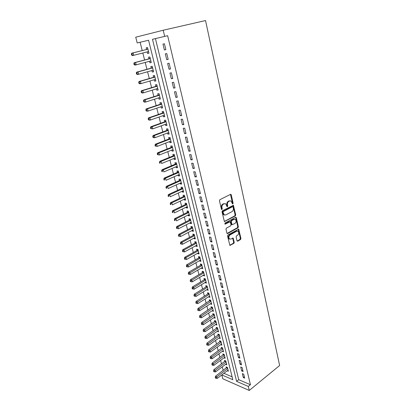 <?xml version="1.0" encoding="UTF-8"?>
<svg xmlns="http://www.w3.org/2000/svg" width="411" height="411" viewBox="0 0 411 411"><rect width="100%" height="100%" fill="white"/><g stroke="black" fill="none" stroke-linecap="round" stroke-linejoin="round"><path stroke-width="0.62" d="M232.832 203.933L233.114 203.183L231.27 194.86L230.514 194.362L219.88 199.684L219.464 200.784L221.401 209.225L221.945 209.564L222.238 208.798L221.986 207.709C221.75 206.117 222.192 204.945 223.312 204.205L224.201 203.753L225.731 203.83L227.103 206.712L227.437 206.728L227.72 205.968L227.478 204.889C227.247 203.301 227.684 202.145 228.783 201.416L229.657 200.969L231.146 201.041L232.307 203.599L232.832 203.933M232.374 203.769L232.523 203.121L230.453 194.393M221.472 209.405L221.395 207.642L221.986 207.709M226.97 206.563L226.887 204.822L227.478 204.889M236.988 240.728L237.722 241.154L240.548 239.521L240.938 238.452L238.709 229.163L227.956 234.907L227.55 236.001L229.862 245.393L233.849 243.389L234.244 242.31L233.129 238.077L230.91 239.053L229.59 239.017C228.495 237.63 228.624 236.289 229.98 234.979L236.746 231.182L238.01 231.213C239.099 232.58 238.976 233.916 237.645 235.22L236.531 235.852L236.135 236.926L236.988 240.728M167.637 35.69L155.43 38.608L238.734 379.687L250.427 384.711L167.637 35.69L152.491 39.307L236.613 381.362L248.301 386.443L249.256 390.45L279.634 365.507L205.541 20.55L163.198 30.244L164.667 36.399M250.427 384.711L248.301 386.443M235.313 215.96L235.714 214.886L233.407 205.31L222.418 210.756L222.007 211.85L224.401 221.539L235.313 215.96L234.722 215.888L235.118 214.814L232.893 205.315M236.351 217.763L238.344 226.754L237.948 227.822L227.648 233.571L226.893 233.124L225.999 229.24L226.404 228.146L230.643 225.824L231.044 224.74L230.191 221.719L225.279 224.103L224.935 224.087L225.033 223.014L235.611 217.306L236.351 217.763L235.76 217.686L237.753 226.667L238.344 226.754M241.694 370.958L243.091 371.534L242.136 367.547L240.733 366.977L241.694 370.958L242.752 370.126M238.478 357.616L239.88 358.161L238.909 354.102L237.501 353.568L238.478 357.616L239.556 356.799M235.21 344.038L236.613 344.552L235.621 340.421L234.213 339.918L235.21 344.038L236.299 343.236M231.881 330.213L233.289 330.696L232.282 326.488L230.869 326.015L231.881 330.213L232.986 329.427M228.49 316.136L229.903 316.583L228.876 312.298L227.458 311.862L228.49 316.136L229.61 315.365M225.033 301.797L226.451 302.213L225.408 297.852L223.985 297.446L225.033 301.797L226.173 301.047M221.519 287.197L222.942 287.572L221.873 283.128L220.45 282.758L221.519 287.197L222.675 286.462M217.933 272.318L219.361 272.657L218.272 268.131L216.849 267.797L217.933 272.318L219.109 271.604M214.285 257.158L215.713 257.461L214.604 252.842L213.175 252.554L214.285 257.158L215.472 256.464M210.56 241.709L211.994 241.971L210.864 237.265L209.43 237.013L210.56 241.709L211.768 241.036M206.769 225.958L208.202 226.178L207.052 221.385L205.618 221.175L206.769 225.958L207.997 225.31M202.9 209.903L204.339 210.083L203.168 205.192L201.729 205.027L202.9 209.903L204.149 209.276M198.96 193.53L200.398 193.663L199.201 188.675L197.763 188.557L198.96 193.53L200.224 192.929M194.937 176.833L196.381 176.92L195.158 171.829L193.715 171.762L194.937 176.833L196.222 176.257M190.838 159.802L192.281 159.838L191.038 154.644L189.589 154.623L190.838 159.802L192.143 159.252M186.651 142.422L188.099 142.406L186.825 137.11L185.376 137.14L186.651 142.422L187.976 141.898M182.376 124.687L183.83 124.62L182.53 119.211L181.081 119.298L182.376 124.687L183.727 124.194M178.02 106.588L179.473 106.459L178.148 100.942L176.694 101.08L178.02 106.588L179.391 106.12M173.565 88.103L175.019 87.923L173.668 82.282L172.214 82.483L173.565 88.103L174.963 87.666M169.024 69.233L170.478 68.991L169.096 63.232L167.642 63.494L169.024 69.233L170.437 68.827M164.379 49.957L165.833 49.649L164.426 43.766L162.967 44.09L164.379 49.957L165.818 49.587M166.712 59.646L168.171 59.369L166.774 53.553L165.314 53.846L166.712 59.646L168.14 59.261M171.305 78.717L172.759 78.506L171.392 72.809L169.938 73.04L171.305 78.717L172.712 78.296M175.805 97.392L177.259 97.243L175.918 91.663L174.464 91.833L175.805 97.392L177.187 96.939M180.208 115.686L181.662 115.589L180.352 110.122L178.898 110.235L180.208 115.686L181.57 115.203M184.524 133.601L185.972 133.56L184.688 128.206L183.239 128.263L184.524 133.601L185.864 133.092M188.752 151.156L190.201 151.166L188.942 145.92L187.493 145.926L188.752 151.156L190.067 150.616M192.898 168.361L194.341 168.423L193.108 163.28L191.665 163.234L192.898 168.361L194.192 167.796M196.956 185.222L198.4 185.335L197.193 180.295L195.749 180.203L196.956 185.222L198.236 184.637M200.943 201.76L202.382 201.914L201.195 196.972L199.756 196.833L200.943 201.76L202.197 201.143M204.848 217.969L206.281 218.169L205.12 213.324L203.681 213.139L204.848 217.969L206.081 217.332M208.675 233.869L210.108 234.116L208.968 229.364L207.534 229.133L208.675 233.869L209.893 233.212M212.43 249.467L213.864 249.754L212.744 245.09L211.311 244.822L212.43 249.467L213.633 248.789M216.119 264.771L217.542 265.095L216.448 260.523L215.02 260.209L216.119 264.771L217.301 264.073M219.736 279.788L221.159 280.153L220.08 275.663L218.657 275.313L219.736 279.788L220.897 279.069M223.286 294.528L224.704 294.928L223.646 290.526L222.228 290.135L223.286 294.528L224.432 293.788M226.769 309L228.187 309.432L227.149 305.111L225.731 304.685L226.769 309L227.9 308.24M230.191 323.205L231.604 323.673L230.586 319.429L229.174 318.972L230.191 323.205L231.306 322.43M233.551 337.154L234.958 337.657L233.957 333.485L232.549 332.997L233.551 337.154L234.65 336.362M236.849 350.855L238.257 351.39L237.275 347.295L235.868 346.771L236.849 350.855L237.933 350.049M240.091 364.316L241.493 364.876L240.527 360.853L239.125 360.303L240.091 364.316L241.159 363.494M243.276 377.539L244.673 378.13L243.723 374.18L242.326 373.594L243.276 377.539L244.329 376.702M249.256 390.45L222.767 378.762L221.791 374.945M221.812 374.93L232.826 379.718L148.571 40.242L140.105 42.266L142.211 50.579M142.823 52.993L144.595 59.996M145.211 62.426L146.953 69.31M147.575 71.766L149.285 78.532M149.912 81.003L151.597 87.661M152.224 90.153L153.884 96.693M154.515 99.205L156.144 105.637M156.786 108.165L158.389 114.494M159.031 117.037L160.609 123.259M161.256 125.823L162.802 131.936M163.455 134.515L164.975 140.531M165.633 143.126L167.133 149.039M167.791 151.649L169.265 157.464M169.928 160.09L171.377 165.808M172.045 168.448L173.468 174.074M174.141 176.73L175.538 182.258M176.211 184.924L177.588 190.36M178.266 193.042L179.622 198.39M180.306 201.082L181.631 206.337M182.32 209.045L183.63 214.213M184.318 216.936L185.602 222.017M186.291 224.75L187.56 229.744M188.253 232.487L189.497 237.404M190.195 240.158L191.418 244.987M192.117 247.756L193.319 252.503M194.023 255.282L195.204 259.947M195.908 262.737L197.069 267.33M197.778 270.125L198.919 274.64M199.633 277.446L200.753 281.884M201.467 284.7L202.572 289.061M203.286 291.887L204.37 296.177M205.089 299.013L206.158 303.231M206.877 306.072L207.925 310.218M208.649 313.069L209.677 317.143M210.401 320.005L211.418 324.007M212.143 326.879L213.139 330.814M213.864 333.691L214.845 337.559M215.575 340.442L216.535 344.243M217.27 347.136L218.215 350.871M218.95 353.768L219.88 357.442M220.615 360.349L221.529 363.961M222.264 366.869L223.163 370.419M140.105 42.266L137.207 42.96L135.738 37.185L163.198 30.244M148.571 40.242L137.207 42.96M223.918 373.322L232.112 376.841M227.252 370.773L228.377 371.246L227.417 367.398L226.101 366.848L226.384 367.973M225.618 364.346L226.774 364.819L225.803 360.935L224.488 360.401L224.771 361.536M223.969 357.863L225.151 358.335L224.175 354.421L222.854 353.902L223.142 355.042M222.305 351.323L223.522 351.795L222.531 347.845L221.216 347.341L221.503 348.492M220.625 344.726L221.873 345.199L220.877 341.212L219.556 340.724L219.849 341.885M218.924 338.073L220.209 338.546L219.207 334.523L217.881 334.051L218.179 335.222M217.214 331.364L218.534 331.836L217.522 327.778L216.196 327.32L216.494 328.502M215.508 324.577L216.844 325.065L215.821 320.97L214.496 320.529L214.794 321.721M213.792 317.729L215.138 318.232L214.105 314.102L212.78 313.675L213.078 314.877M212.061 310.819L213.417 311.338L212.374 307.176L211.049 306.765L211.352 307.978M210.314 303.847L211.68 304.387L210.627 300.184L209.302 299.789L209.605 301.016M208.552 296.814L209.929 297.374L208.87 293.13L207.534 292.755L207.848 293.988M206.774 289.714L208.156 290.294L207.093 286.015L205.757 285.655L206.07 286.899M204.981 282.552L206.373 283.153L205.295 278.838L203.964 278.488L204.277 279.747M203.173 275.329L204.575 275.945L203.486 271.589L202.15 271.26L202.469 272.529M201.344 268.034L201.421 268.352L202.757 268.671L201.662 264.278L200.321 263.965L200.645 265.249M199.499 260.677L199.587 261.031L200.928 261.334L199.818 256.896L198.477 256.608L198.806 257.897M197.64 253.248L197.737 253.644L199.073 253.926L197.958 249.451L196.617 249.174L196.946 250.484M195.759 245.752L195.867 246.184L197.208 246.451L196.078 241.935L194.742 241.678L195.071 242.993M193.864 238.185L193.982 238.663L195.323 238.909L194.187 234.347L192.841 234.111L193.175 235.441M191.952 230.55L192.081 231.064L193.422 231.29L192.271 226.687L190.93 226.471L191.264 227.817M190.021 222.839L190.159 223.399L191.5 223.605L190.339 218.96L188.998 218.765L189.337 220.116M188.068 215.061L188.223 215.662L189.563 215.847L188.392 211.156L187.051 210.982L187.39 212.348M186.101 207.206L186.265 207.848L187.606 208.017L186.424 203.281L185.078 203.126L185.428 204.508M184.113 199.273L184.287 199.962L185.633 200.111L184.441 195.328L183.095 195.194L183.445 196.592M182.109 191.269L182.294 192.004L183.64 192.127L182.433 187.303L181.087 187.19L181.441 188.598M180.085 183.183L180.28 183.969L181.626 184.066L180.408 179.196L179.062 179.109L179.417 180.527M178.04 175.024L178.246 175.851L179.597 175.934L178.364 171.012L177.018 170.945L177.377 172.384M175.975 166.784L176.196 167.662L177.542 167.719L176.304 162.751L174.952 162.71L175.317 164.153M173.889 158.461L174.12 159.391L175.471 159.422L174.218 154.408L172.867 154.387L173.237 155.851M171.783 150.061L172.029 151.037L173.38 151.048L172.117 145.982L170.765 145.987L171.135 147.462M169.661 141.574L169.918 142.602L171.269 142.586L169.99 137.474L168.638 137.5L169.013 138.995M167.513 133.005L167.78 134.084L169.132 134.048L167.842 128.879L166.491 128.936L166.871 130.441M165.345 124.353L165.628 125.483L166.979 125.422L165.674 120.202L164.323 120.284L164.703 121.805M163.152 115.609L163.45 116.796L164.801 116.709L163.486 111.438L162.134 111.545L162.52 113.076M160.942 106.783L161.251 108.021L162.607 107.908L161.276 102.586L159.925 102.714L160.311 104.266M158.708 97.864L159.031 99.159L160.382 99.02L159.042 93.641L157.69 93.8L158.081 95.367M156.452 88.858L156.791 90.209L158.143 90.04L156.786 84.609L155.43 84.794L155.831 86.377M154.171 79.755L154.526 81.167L155.877 80.967L154.505 75.485L153.154 75.696L153.555 77.294M151.865 70.564L152.234 72.033L153.586 71.807L152.204 66.263L150.852 66.505L151.253 68.123M149.537 61.275L149.923 62.806L151.274 62.549L149.876 56.949L148.525 57.221L148.931 58.855M147.189 51.889L147.585 53.481L148.941 53.194L147.528 47.537L146.172 47.84L146.588 49.49M238.734 379.687L236.613 381.362M155.43 38.608L152.491 39.307M147.585 53.481L148.926 53.137M149.923 62.806L151.248 62.446M152.234 72.033L153.55 71.663M154.526 81.167L155.831 80.782M156.791 90.209L158.086 89.809M159.031 99.159L160.316 98.748M161.251 108.021L162.525 107.595M163.45 116.796L164.713 116.359M165.628 125.483L166.881 125.031M167.78 134.084L169.029 133.621M169.918 142.602L171.151 142.124M172.029 151.037L173.257 150.549M174.12 159.391L175.338 158.887M176.196 167.662L177.403 167.149M178.246 175.851L179.443 175.327M180.28 183.969L181.467 183.429M182.294 192.004L183.47 191.459M184.287 199.962L185.459 199.407M186.265 207.848L187.426 207.283M188.223 215.662L189.373 215.081M190.159 223.399L191.305 222.813M192.081 231.064L193.216 230.468M193.982 238.663L195.112 238.051M195.867 246.184L196.987 245.567M197.737 253.644L198.847 253.017M199.587 261.031L200.691 260.394M201.421 268.352L202.515 267.71M203.24 275.606L204.329 274.954M205.043 282.794L206.122 282.136M206.825 289.919L207.899 289.252M208.598 296.983L209.661 296.305M210.35 303.981L211.408 303.297M212.086 310.916L213.139 310.228M213.812 317.795L214.85 317.097M215.518 324.608L216.551 323.904M230.191 200.804L229.657 200.969M226.887 204.822C226.656 203.24 227.093 202.084 228.192 201.354L229.066 200.907M224.76 203.579L224.201 203.753M221.395 207.642C221.159 206.05 221.601 204.884 222.721 204.139L223.61 203.686M224.894 221.56L224.329 221.483L234.722 215.888M233.073 207.041L232.549 206.707L223.322 211.516L223.034 212.282L224.195 214.866L225.757 214.938L232.035 211.619C233.119 210.879 233.551 209.728 233.325 208.166L233.073 207.041M232.59 206.692L231.958 206.646L232.549 206.707M224.55 215.045L223.605 214.789L222.705 213.35L222.443 212.21L222.736 211.444L231.958 206.646M227.648 233.571L227.062 233.474L237.358 227.735L237.753 226.667M229.795 221.668L229.122 221.621L224.812 223.954M234.984 223.44C236.335 222.13 236.453 220.779 235.323 219.387L234.07 219.346L231.676 220.64L231.27 221.724L232.117 224.735L234.984 223.44M234.522 219.191L233.479 219.263L234.07 219.346M231.917 224.704L231.265 224.211L230.684 221.642L231.085 220.558L233.479 219.263M235.76 217.686L235.575 217.321M237.229 231.018L236.155 231.09L236.746 231.182M229.78 239.125L228.999 238.914C227.91 237.532 228.038 236.191 229.395 234.887L236.155 231.09M230.36 245.403L229.775 245.295L233.263 243.286L233.659 242.207L232.636 238.067M237.722 241.154L237.142 241.052L239.957 239.418L240.348 238.354L238.221 229.163M147.765 51.745L148.628 51.95M147.816 48.698L146.933 49.402L131.756 53.194L133.087 52.901L133.709 55.3L148.53 51.55M146.933 49.402L133.087 52.901L131.366 54.067L131.612 55.028L132.147 54.91L131.9 53.954M132.147 54.91L133.709 55.3L132.373 55.583L131.612 55.028M131.366 54.067L131.756 53.194M150.2 61.1L150.955 61.27M150.154 58.054L149.275 58.763L134.227 62.724L135.558 62.462L136.175 64.835L150.534 61.008M150.287 58.588L135.558 62.462L133.842 63.613L134.089 64.558L134.623 64.455L134.376 63.51M134.623 64.455L136.175 64.835L134.839 65.087L134.089 64.558M133.842 63.613L134.227 62.724M152.604 70.353L153.262 70.497M152.466 67.312L151.592 68.026L136.668 72.151L138.004 71.925L138.615 74.273L153.154 70.204M152.609 67.882L138.004 71.925L136.293 73.055L136.539 73.995L137.074 73.903L136.827 72.963M137.074 73.903L138.615 74.273L137.279 74.494L136.539 73.995M136.293 73.055L136.668 72.151M154.988 79.518L155.543 79.631M154.757 76.477L153.889 77.196L139.088 81.486L140.423 81.286L141.024 83.613L155.476 79.374M154.906 77.088L140.423 81.286L138.718 82.4L138.959 83.33L139.493 83.253L139.252 82.318M139.493 83.253L141.024 83.613L139.689 83.803L138.959 83.33M138.718 82.4L139.088 81.486M157.346 88.581L157.798 88.668M157.023 85.55L156.165 86.274L141.482 90.723L142.817 90.554L143.413 92.855L157.747 88.457M157.182 86.197L142.817 90.554L141.122 91.648L141.358 92.567L141.893 92.501L141.656 91.581M141.893 92.501L143.413 92.855L142.078 93.02L141.358 92.567M141.122 91.648L141.482 90.723M159.679 97.556L160.033 97.618M159.263 94.53L158.415 95.265L143.855 99.868L145.191 99.724L145.777 102L159.992 97.453M159.432 95.213L145.191 99.724L143.496 100.803L143.732 101.712L144.266 101.656L144.03 100.746M144.266 101.656L145.777 102L144.441 102.139L143.732 101.712M143.496 100.803L143.855 99.868M161.985 106.434L162.247 106.48M161.482 103.423L160.639 104.158L146.198 108.915L147.534 108.797L148.119 111.052L162.217 106.357M161.662 104.142L147.534 108.797L145.848 109.86L146.08 110.765L146.614 110.718L146.383 109.819M146.614 110.718L148.119 111.052L146.784 111.165L146.08 110.765M145.848 109.86L146.198 108.915M163.681 112.224L162.843 112.968L148.52 117.87L149.856 117.782L150.436 120.017L164.421 115.172M163.871 112.979L149.856 117.782L148.176 118.83L148.407 119.719L148.941 119.688L148.71 118.794M148.941 119.688L150.436 120.017L149.095 120.099L148.407 119.719M148.176 118.83L148.52 117.87M165.859 120.937L165.027 121.687L150.822 126.737L152.157 126.675L152.728 128.884L166.599 123.901M166.054 121.728L152.157 126.675L151.012 127.682L150.477 127.708L150.709 128.592L151.243 128.566L151.012 127.682M151.243 128.566L152.728 128.884L150.709 128.592M150.477 127.708L150.822 126.737M168.017 129.568L167.19 130.323L153.092 135.517L154.433 135.481L154.998 137.664L168.757 132.542M168.222 130.39L154.433 135.481L153.293 136.483L152.758 136.493L152.984 137.366L153.519 137.356L153.293 136.483M153.519 137.356L154.998 137.664L153.657 137.695L152.984 137.366M152.758 136.493L153.092 135.517M170.149 138.111L169.332 138.872L155.348 144.204L156.683 144.194L157.243 146.362L170.894 141.101M170.365 138.969L156.683 144.194L155.553 145.191L155.019 145.196L155.245 146.059L155.779 146.059L155.553 145.191M155.779 146.059L157.243 146.362L155.245 146.059M155.019 145.196L155.348 144.204M172.26 146.573L171.449 147.338L157.577 152.81L158.913 152.825L159.468 154.968L173.01 149.573M172.486 147.462L158.913 152.825L157.788 153.812L157.254 153.806L157.475 154.664L158.009 154.67L157.788 153.812M158.009 154.67L159.468 154.968L157.475 154.664M157.254 153.806L157.577 152.81M174.356 154.952L173.55 155.723L159.787 161.328L161.122 161.364L161.667 163.486L175.107 157.963M174.583 155.872L161.122 161.364L160.002 162.35L159.468 162.335L159.689 163.182L160.223 163.198L160.002 162.35M160.223 163.198L159.689 163.182M159.468 162.335L159.787 161.328M176.427 163.249L175.625 164.025L161.97 169.758L163.306 169.825L163.85 171.926L177.182 166.27M176.663 164.2L163.306 169.825L162.191 170.801L161.657 170.776L161.877 171.618L162.412 171.644L162.191 170.801M162.412 171.644L161.877 171.618M161.657 170.776L161.97 169.758M178.482 171.469L177.686 172.25L164.138 178.112L165.469 178.199L166.008 180.28L179.237 174.5M178.723 172.45L165.469 178.199L164.364 179.175L163.83 179.139L164.046 179.967L164.58 180.008L164.364 179.175M164.58 180.008L164.046 179.967M163.83 179.139L164.138 178.112M180.511 179.607L179.725 180.393L166.28 186.378L167.616 186.491L168.145 188.551L181.272 182.648M180.768 180.619L167.616 186.491L166.512 187.462L165.977 187.416L166.193 188.238L166.722 188.284L166.512 187.462M166.722 188.284L166.193 188.238M165.977 187.416L166.28 186.378M182.525 187.668L181.744 188.459L168.402 194.567L169.738 194.701L170.262 196.741L183.291 190.725M182.787 188.711L169.738 194.701L168.638 195.667L168.104 195.615L168.315 196.427L168.849 196.484L168.638 195.667M168.849 196.484L168.315 196.427M168.104 195.615L168.402 194.567M184.524 195.657L183.743 196.448L170.503 202.68L171.839 202.834L172.358 204.853L185.284 198.719M184.791 196.725L171.839 202.834L170.745 203.794L170.211 203.733L170.421 204.539L170.955 204.601L170.745 203.794M170.955 204.601L170.421 204.539M170.211 203.733L170.503 202.68M186.496 203.563L185.726 204.365L172.584 210.709L173.92 210.889L174.439 212.888L187.262 206.635M186.769 204.663L173.92 210.889L172.831 211.845L172.296 211.773L172.507 212.569L173.041 212.646L172.831 211.845M173.041 212.646L172.507 212.569M172.296 211.773L172.584 210.709M188.454 211.403L187.688 212.204L174.649 218.667L175.98 218.863L176.494 220.846L189.224 214.48M188.736 212.528L175.98 218.863L174.896 219.813L174.367 219.736L174.572 220.527L175.101 220.609L174.896 219.813M175.101 220.609L174.572 220.527M174.367 219.736L174.649 218.667M190.391 219.166L189.635 219.967L176.689 226.543L178.025 226.764L178.528 228.727L191.166 222.253M190.678 220.317L178.025 226.764L176.946 227.709L176.411 227.622L176.617 228.408L177.146 228.495L176.946 227.709M176.411 227.622L176.689 226.543M178.528 228.727L177.146 228.495M192.312 226.857L191.557 227.663L178.713 234.347L180.044 234.589L180.547 236.536L193.088 229.949M192.61 228.033L180.044 234.589L178.97 235.529L178.441 235.431L178.641 236.212L179.175 236.31L178.97 235.529M178.441 235.431L178.713 234.347M180.547 236.536L179.175 236.31M194.218 234.476L193.468 235.287L180.717 242.079L182.047 242.341L182.546 244.268L194.994 237.579M194.516 235.678L182.047 242.341L180.979 243.276L180.45 243.173L180.65 243.939L181.179 244.047L180.979 243.276M180.45 243.173L180.717 242.079M182.546 244.268L181.179 244.047M196.104 242.022L195.359 242.839L182.705 249.739L184.03 250.016L184.524 251.928L196.879 245.136M196.412 243.255L184.03 250.016L182.972 250.951L182.438 250.838L182.638 251.599L183.167 251.712L182.972 250.951M182.438 250.838L182.705 249.739M184.524 251.928L183.167 251.712M197.968 249.503L197.234 250.32L184.667 257.322L185.998 257.625L186.486 259.516L198.749 252.621M198.282 250.756L185.998 257.625L184.94 258.55L184.411 258.432L184.606 259.187L185.135 259.31L184.94 258.55M184.411 258.432L184.667 257.322M186.486 259.516L185.135 259.31M199.823 256.911L199.088 257.738L186.62 264.838L187.945 265.157L188.428 267.032L200.604 260.04M200.142 258.195L186.892 266.081L186.363 265.953L186.558 266.703L187.087 266.831L186.892 266.081M186.363 265.953L186.62 264.838M188.428 267.032L187.087 266.831M201.642 264.273L200.928 265.085L188.546 272.288L189.877 272.627L190.355 274.481L202.438 267.391M201.981 265.563L188.829 273.541L188.295 273.407L188.49 274.147L189.019 274.286L188.829 273.541M188.295 273.407L188.546 272.288M190.355 274.481L189.019 274.286M203.44 271.579L202.751 272.365L190.457 279.665L191.788 280.019L192.261 281.859L204.257 274.676M203.805 272.863L190.745 280.934L190.211 280.79L190.401 281.525L190.935 281.669L190.745 280.934M190.211 280.79L190.457 279.665M192.261 281.859L190.935 281.669M205.217 278.817L204.555 279.578L192.353 286.976L193.679 287.346L194.151 289.169L206.06 281.895M205.613 280.097L192.641 288.255L192.112 288.106L192.302 288.835L192.831 288.984L192.641 288.255M192.112 288.106L192.353 286.976M194.151 289.169L192.831 288.984M206.985 285.989L206.348 286.729L194.233 294.214L195.554 294.61L196.021 296.413L207.848 289.046M207.401 287.268L194.521 295.514L193.992 295.355L194.182 296.074L194.711 296.233L194.521 295.514M193.992 295.355L194.233 294.214M196.021 296.413L194.711 296.233M208.737 293.094L208.12 293.814L196.093 301.391L197.414 301.802L197.876 303.59L209.62 296.136M209.178 294.374L196.386 302.702L195.857 302.537L196.042 303.251L196.571 303.421L196.386 302.702M195.857 302.537L196.093 301.391M197.876 303.59L196.571 303.421M210.473 300.138L197.938 308.507L199.258 308.933L199.715 310.706L211.372 303.164M210.935 301.412L198.236 309.827L197.706 309.658L197.886 310.367L198.415 310.536L198.236 309.827M197.706 309.658L197.938 308.507M199.715 310.706L198.415 310.536M212.194 307.12L199.761 315.556L201.082 315.997L201.539 317.754L213.114 310.13M212.677 308.394L200.065 316.886L199.535 316.711L199.72 317.41L200.244 317.59L200.065 316.886M199.535 316.711L199.761 315.556M201.539 317.754L200.244 317.59M213.9 314.04L201.575 322.537L202.895 323L203.342 324.736L214.835 317.03M214.408 315.309L201.878 323.883L201.349 323.698L201.529 324.397L202.058 324.582L201.878 323.883M201.349 323.698L201.575 322.537M203.342 324.736L202.058 324.582M215.595 320.893L203.368 329.463L204.688 329.935L205.13 331.662L216.546 323.873M216.119 322.167L203.676 330.819L203.147 330.629L203.327 331.317L203.856 331.507L203.676 330.819M203.147 330.629L203.368 329.463M205.13 331.662L203.856 331.507M217.275 327.69L205.146 336.321L206.461 336.815L206.903 338.52L218.241 330.655M217.815 328.964L205.459 337.693L204.93 337.493L205.11 338.176L205.634 338.376L205.459 337.693M204.93 337.493L205.146 336.321M206.903 338.52L205.634 338.376M218.94 334.431L206.908 343.123L208.223 343.627L208.665 345.322L219.916 337.374M219.5 335.7L207.221 344.505L206.697 344.3L206.872 344.978L207.396 345.178L207.221 344.505M206.697 344.3L206.908 343.123M208.665 345.322L207.396 345.178M220.589 341.109L208.654 349.864L209.97 350.383L210.406 352.063L221.58 344.038M221.169 342.378L208.973 351.256L208.449 351.045L208.624 351.713L209.148 351.924L208.973 351.256M208.449 351.045L208.654 349.864M210.406 352.063L209.148 351.924M222.228 347.727L210.386 356.543L211.701 357.077L212.133 358.741L223.235 350.645M222.824 349.001L210.709 357.945L210.18 357.729L210.355 358.397L210.879 358.613L210.709 357.945M210.18 357.729L210.386 356.543M212.133 358.741L210.879 358.613M223.851 354.292L212.107 363.165L213.417 363.714L213.843 365.364L224.868 357.195M224.463 355.561L212.425 364.578L211.901 364.357L212.076 365.019L212.6 365.24L212.425 364.578M211.901 364.357L212.107 363.165M213.843 365.364L212.6 365.24M225.464 360.796L213.807 369.73L215.117 370.296L215.539 371.929L226.492 363.689M226.086 362.07L214.131 371.154L213.607 370.928L213.777 371.58L214.301 371.806L214.131 371.154M213.607 370.928L213.807 369.73M215.539 371.929L214.301 371.806M227.062 367.249L215.492 376.24L216.803 376.815L217.219 378.439L228.1 370.126M227.699 368.523L215.821 377.673L215.297 377.442L215.467 378.089L215.991 378.32L215.821 377.673M215.297 377.442L215.492 376.24M217.219 378.439L215.991 378.32M232.523 203.121L233.114 203.183M221.647 208.726L222.238 208.798M227.129 205.901L227.72 205.968M228.192 201.354L228.783 201.416M222.721 204.139L223.312 204.205M230.674 194.804L231.27 194.86M233.099 205.706L233.689 205.767M235.118 214.814L235.714 214.886M222.736 211.444L223.322 211.516M222.443 212.21L223.034 212.282M222.705 213.35L223.296 213.422M237.358 227.735L237.948 227.822M229.122 221.621L229.713 221.704M224.884 224.046L225.279 224.103M231.085 220.558L231.676 220.64M230.684 221.642L231.27 221.724M231.265 224.211L231.85 224.298M229.395 234.887L229.98 234.979M232.796 238.401L233.381 238.498M233.659 242.207L234.244 242.31M233.263 243.286L233.849 243.389M238.38 229.502L238.971 229.59M240.348 238.354L240.938 238.452M239.957 239.418L240.548 239.521M147.806 51.75L148.541 51.596M147.184 49.269L147.919 49.104M149.275 58.763L150.282 58.562M149.527 58.624L150.262 58.48M151.592 68.026L152.599 67.851M151.844 67.887L152.579 67.758M153.889 77.196L154.896 77.042M154.135 77.057L154.87 76.944M156.165 86.274L157.166 86.14M156.406 86.13L157.141 86.033M158.415 95.265L159.417 95.147M158.656 95.116L159.391 95.033M160.639 104.158L161.646 104.065M160.881 104.009L161.615 103.942M162.843 112.968L163.85 112.891M163.085 112.814L163.819 112.763M165.027 121.687L166.034 121.63M165.263 121.538L165.998 121.497M167.19 130.323L168.191 130.287M167.426 130.169L168.156 130.143M169.332 138.872L170.334 138.851M169.563 138.718L170.298 138.702M171.449 147.338L172.45 147.338M171.68 147.179L172.415 147.179M173.55 155.723L174.552 155.738M173.776 155.564L174.511 155.574M175.625 164.025L176.627 164.061M175.857 163.866L176.586 163.886M177.686 172.25L178.687 172.301M177.912 172.086L178.641 172.122M179.725 180.393L180.727 180.46M179.946 180.229L180.681 180.275M181.744 188.459L182.746 188.541M181.965 188.289L182.7 188.351M183.743 196.448L184.745 196.55M183.964 196.278L184.693 196.355M185.726 204.365L186.722 204.478M185.947 204.195L186.676 204.277M187.688 212.204L188.685 212.333M187.904 212.03L188.634 212.127M189.635 219.967L190.632 220.116M189.846 219.798L190.576 219.906M191.557 227.663L192.554 227.822M191.773 227.489L192.502 227.607M193.468 235.287L194.465 235.462M193.679 235.113L194.408 235.241M195.359 242.839L196.355 243.029M195.569 242.66L196.299 242.803M197.234 250.32L198.225 250.525M197.439 250.145L198.169 250.294M199.088 257.738L200.08 257.954M199.294 257.558L200.023 257.718M200.928 265.085L201.919 265.316M201.133 264.905L201.858 265.074M202.751 272.365L203.743 272.611M202.957 272.185L203.681 272.359M204.555 279.578L205.546 279.84M204.76 279.398L205.485 279.583M206.348 286.729L207.334 287.001M206.548 286.544L207.272 286.744M208.12 293.814L209.112 294.101M208.32 293.629L209.045 293.839M209.877 300.842L210.869 301.135M210.078 300.652L210.802 300.867M211.624 307.798L212.61 308.106M211.819 307.613L212.538 307.839M213.35 314.698L214.337 315.021M213.545 314.513L214.265 314.744M215.061 321.541L216.047 321.87M215.256 321.351L215.975 321.592M216.756 328.317L217.743 328.661M216.951 328.127L217.671 328.379M218.441 335.037L219.423 335.391M218.631 334.847L219.351 335.104M220.106 341.7L221.087 342.065M220.301 341.505L221.015 341.772M221.76 348.307L222.741 348.682M221.95 348.112L222.67 348.384M223.399 354.852L224.38 355.238M223.589 354.657L224.303 354.94M225.028 361.346L226.004 361.742M225.213 361.151L225.927 361.439M226.636 367.778L227.612 368.189M226.826 367.583L227.54 367.881M230.545 194.346L230.972 194.382M232.996 205.269L233.407 205.31M223.605 214.789L224.195 214.866M231.532 224.647L232.117 224.735M235.688 217.27L236.078 217.321M228.999 238.914L229.59 239.017M232.76 238.015L233.129 238.077M238.339 229.107L238.709 229.163"/></g></svg>
